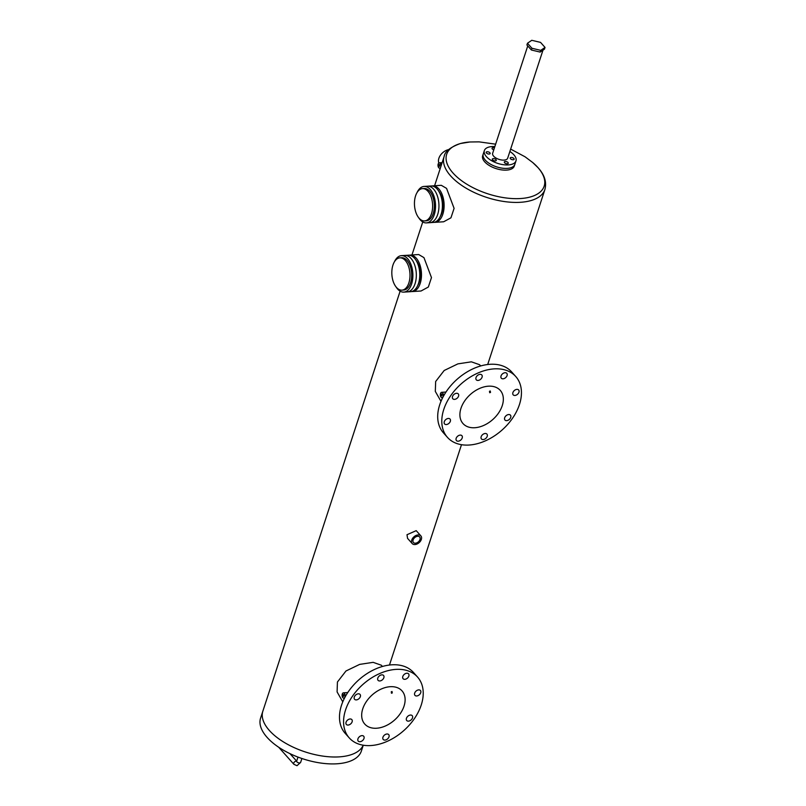 <?xml version="1.0" encoding="UTF-8"?>
<svg xmlns="http://www.w3.org/2000/svg" width="806" height="806" viewBox="0 0 806 806"><rect width="100%" height="100%" fill="white"/><g stroke="black" fill="none" stroke-linecap="round" stroke-linejoin="round"><path stroke-width="1.21" d="M424.077 186.428L427.512 186.206A18.266 10.216 86.3 0 1 433.668 189.229A18.266 10.216 86.3 0 1 438.766 209.379A18.266 10.216 86.3 0 1 429.88 222.668L433.326 222.436A18.266 10.216 -93.7 0 0 442.212 209.157A18.266 10.216 -93.7 0 0 437.114 188.997A18.266 10.216 -93.7 0 0 430.958 185.984L427.512 186.206A18.266 10.216 86.3 0 1 433.668 189.229A18.266 10.216 86.3 0 1 438.766 209.379A18.266 10.216 86.3 0 1 429.88 222.668L426.445 222.889A18.266 10.216 -93.7 0 0 435.331 209.6A18.266 10.216 -93.7 0 0 430.233 189.45A18.266 10.216 -93.7 0 0 424.077 186.428A18.266 10.216 -93.7 0 0 417.095 192.493M418.737 217.781A18.266 10.216 -93.7 0 0 420.289 219.867A18.266 10.216 -93.7 0 0 426.445 222.889M424.591 220.925L426.314 220.814A16.191 9.057 -93.7 0 0 434.182 209.036A16.191 9.057 -93.7 0 0 429.669 191.183A16.191 9.057 -93.7 0 0 424.208 188.503L422.485 188.614A16.191 9.057 -93.7 0 0 414.616 200.392A16.191 9.057 -93.7 0 0 419.13 218.245A16.191 9.057 -93.7 0 0 424.591 220.925A16.191 9.057 -93.7 0 0 432.459 209.147A16.191 9.057 -93.7 0 0 427.946 191.294A16.191 9.057 -93.7 0 0 422.485 188.614M401.448 255.653L404.884 255.431A18.266 10.216 86.3 0 1 411.04 258.454A18.266 10.216 86.3 0 1 416.138 278.604A18.266 10.216 86.3 0 1 407.262 291.893L410.697 291.671A18.266 10.216 -93.7 0 0 419.583 278.382A18.266 10.216 -93.7 0 0 414.486 258.232A18.266 10.216 -93.7 0 0 408.33 255.21L404.884 255.431A18.266 10.216 86.3 0 1 411.04 258.454A18.266 10.216 86.3 0 1 416.138 278.604A18.266 10.216 86.3 0 1 407.262 291.893L403.816 292.115A18.266 10.216 -93.7 0 0 412.702 278.826A18.266 10.216 -93.7 0 0 407.604 258.676A18.266 10.216 -93.7 0 0 401.448 255.653A18.266 10.216 -93.7 0 0 394.466 261.718M396.109 287.007A18.266 10.216 -93.7 0 0 397.66 289.092A18.266 10.216 -93.7 0 0 403.816 292.115M401.962 290.15L403.685 290.039A16.191 9.057 -93.7 0 0 411.554 278.261A16.191 9.057 -93.7 0 0 407.04 260.409A16.191 9.057 -93.7 0 0 401.579 257.729L399.867 257.839A16.191 9.057 -93.7 0 0 391.988 269.617A16.191 9.057 -93.7 0 0 396.512 287.47A16.191 9.057 -93.7 0 0 401.962 290.15A16.191 9.057 -93.7 0 0 409.831 278.372A16.191 9.057 -93.7 0 0 405.317 260.519A16.191 9.057 -93.7 0 0 399.867 257.839M494.4 147.931A2.075 1.008 18.1 0 0 493.01 147.72A2.075 1.008 18.1 0 0 492.053 148.223A2.075 1.008 18.1 0 0 493.786 149.845M513.19 159.749A2.075 1.008 18.1 0 0 514.137 159.256A2.075 1.008 18.1 0 0 513.291 158.016A2.075 1.008 18.1 0 0 511.145 157.462A2.075 1.008 18.1 0 0 510.188 157.956A2.075 1.008 18.1 0 0 511.044 159.195A2.075 1.008 18.1 0 0 513.19 159.749M507.317 163.769A2.075 1.008 18.1 0 0 508.264 163.275A2.075 1.008 18.1 0 0 507.417 162.036A2.075 1.008 18.1 0 0 505.271 161.482A2.075 1.008 18.1 0 0 504.314 161.976A2.075 1.008 18.1 0 0 505.171 163.215A2.075 1.008 18.1 0 0 507.317 163.769M495.317 160.918A2.075 1.008 18.1 0 0 496.264 160.414A2.075 1.008 18.1 0 0 495.408 159.175A2.075 1.008 18.1 0 0 493.272 158.621A2.075 1.008 18.1 0 0 492.315 159.125A2.075 1.008 18.1 0 0 493.171 160.354A2.075 1.008 18.1 0 0 495.317 160.918M489.182 154.037A2.075 1.008 18.1 0 0 490.139 153.533A2.075 1.008 18.1 0 0 489.282 152.304A2.075 1.008 18.1 0 0 487.136 151.74A2.075 1.008 18.1 0 0 486.179 152.243A2.075 1.008 18.1 0 0 487.036 153.483A2.075 1.008 18.1 0 0 489.182 154.037M527.749 45.912L492.657 153.291A7.899 3.808 18.1 0 0 495.902 157.986A7.899 3.808 18.1 0 0 504.042 160.102A7.899 3.808 18.1 0 0 507.669 158.198L542.982 50.163M494.844 146.581A16.634 8.03 18.1 0 0 491.992 146.581A16.634 8.03 18.1 0 0 484.356 150.581A16.634 8.03 18.1 0 0 491.186 160.454A16.634 8.03 18.1 0 0 508.334 164.918A16.634 8.03 18.1 0 0 515.971 160.918A16.634 8.03 18.1 0 0 509.866 151.488M484.356 150.581L483.227 154.047A16.634 8.03 18.1 0 0 490.048 163.92A16.634 8.03 18.1 0 0 507.206 168.383A16.634 8.03 18.1 0 0 514.843 164.374A16.634 8.03 -161.9 0 1 502.047 168.142A16.634 8.03 -161.9 0 1 485.272 160.102A16.634 8.03 -161.9 0 1 483.227 154.047L482.653 155.77A16.634 8.03 -161.9 0 0 484.708 161.835A16.634 8.03 -161.9 0 0 501.483 169.864A16.634 8.03 -161.9 0 0 514.268 166.107L515.971 160.918M400.129 291.168L262.857 711.164A53.015 25.58 -161.9 0 0 269.385 730.488A53.015 25.58 -161.9 0 0 321.715 755.927A53.015 25.58 -161.9 0 0 363.214 745.207A53.015 25.58 -161.9 0 1 321.715 755.927A53.015 25.58 -161.9 0 1 269.385 730.488A53.015 25.58 -161.9 0 1 262.857 711.164L260.59 718.086A53.015 25.58 -161.9 0 0 267.118 737.409A53.015 25.58 -161.9 0 0 320.607 763.02A53.015 25.58 -161.9 0 0 361.37 751.031L363.264 745.218M540.544 42.386L531.769 40.3L527.477 43.242L526.912 44.975L531.396 50.002L540.171 52.088L544.463 49.146L545.027 47.423L540.544 42.386M527.477 43.242L531.96 48.269L531.396 50.002M531.96 48.269L540.735 50.355L540.171 52.088M540.735 50.355L545.027 47.423M444.287 421.699A3.657 2.468 138.3 0 0 444.58 423.936A3.657 2.468 138.3 0 0 447.673 424.188A3.657 2.468 138.3 0 0 450.342 421.306A3.657 2.468 138.3 0 0 450.05 419.07A3.657 2.468 138.3 0 0 446.957 418.818A3.657 2.468 138.3 0 0 444.287 421.699M456.156 438.343A3.657 2.468 138.3 0 0 456.448 440.58A3.657 2.468 138.3 0 0 459.541 440.842A3.657 2.468 138.3 0 0 462.211 437.95A3.657 2.468 138.3 0 0 461.919 435.714A3.657 2.468 138.3 0 0 458.826 435.462A3.657 2.468 138.3 0 0 456.156 438.343M481.162 436.721A3.657 2.468 138.3 0 0 481.464 438.958A3.657 2.468 138.3 0 0 484.547 439.21A3.657 2.468 138.3 0 0 487.217 436.328A3.657 2.468 138.3 0 0 486.925 434.091A3.657 2.468 138.3 0 0 483.842 433.84A3.657 2.468 138.3 0 0 481.162 436.721M504.667 417.78A3.657 2.468 138.3 0 0 504.959 420.017A3.657 2.468 138.3 0 0 508.052 420.269A3.657 2.468 138.3 0 0 510.722 417.377A3.657 2.468 138.3 0 0 510.43 415.14A3.657 2.468 138.3 0 0 507.337 414.889A3.657 2.468 138.3 0 0 504.667 417.78M512.898 392.613A3.657 2.468 138.3 0 0 513.19 394.849A3.657 2.468 138.3 0 0 516.273 395.101A3.657 2.468 138.3 0 0 518.953 392.21A3.657 2.468 138.3 0 0 518.651 389.973A3.657 2.468 138.3 0 0 515.568 389.721A3.657 2.468 138.3 0 0 512.898 392.613M501.03 375.959A3.657 2.468 138.3 0 0 501.322 378.195A3.657 2.468 138.3 0 0 504.405 378.447A3.657 2.468 138.3 0 0 507.085 375.566A3.657 2.468 138.3 0 0 506.783 373.329A3.657 2.468 138.3 0 0 503.7 373.077A3.657 2.468 138.3 0 0 501.03 375.959M476.014 377.591A3.657 2.468 138.3 0 0 476.316 379.828A3.657 2.468 138.3 0 0 479.399 380.079A3.657 2.468 138.3 0 0 482.069 377.198A3.657 2.468 138.3 0 0 481.776 374.951A3.657 2.468 138.3 0 0 478.683 374.699A3.657 2.468 138.3 0 0 476.014 377.591M452.519 396.532A3.657 2.468 138.3 0 0 452.811 398.769A3.657 2.468 138.3 0 0 455.894 399.02A3.657 2.468 138.3 0 0 458.564 396.139A3.657 2.468 138.3 0 0 458.271 393.902A3.657 2.468 138.3 0 0 455.189 393.65A3.657 2.468 138.3 0 0 452.519 396.532M515.759 376.523L511.669 371.939A45.741 30.83 138.3 0 0 473.092 368.775A45.741 30.83 138.3 0 0 439.693 404.834A45.741 30.83 138.3 0 0 443.391 432.802L447.471 437.386A45.741 30.83 138.3 0 0 486.058 440.55A45.741 30.83 138.3 0 0 519.457 404.501A45.741 30.83 138.3 0 0 515.759 376.523A45.741 30.83 138.3 0 0 477.182 373.359A45.741 30.83 138.3 0 0 443.784 409.418A45.741 30.83 138.3 0 0 447.471 437.386M346.066 722.216A3.657 2.468 138.3 0 0 346.358 724.453A3.657 2.468 138.3 0 0 349.451 724.705A3.657 2.468 138.3 0 0 352.121 721.823A3.657 2.468 138.3 0 0 351.819 719.587A3.657 2.468 138.3 0 0 348.736 719.335A3.657 2.468 138.3 0 0 346.066 722.216M357.935 738.86A3.657 2.468 138.3 0 0 358.227 741.097A3.657 2.468 138.3 0 0 361.32 741.349A3.657 2.468 138.3 0 0 363.99 738.467A3.657 2.468 138.3 0 0 363.687 736.231A3.657 2.468 138.3 0 0 360.604 735.979A3.657 2.468 138.3 0 0 357.935 738.86M382.941 737.238A3.657 2.468 138.3 0 0 383.243 739.475A3.657 2.468 138.3 0 0 386.326 739.727A3.657 2.468 138.3 0 0 388.996 736.845A3.657 2.468 138.3 0 0 388.704 734.609A3.657 2.468 138.3 0 0 385.611 734.357A3.657 2.468 138.3 0 0 382.941 737.238M406.446 718.287A3.657 2.468 138.3 0 0 406.738 720.534A3.657 2.468 138.3 0 0 409.831 720.786A3.657 2.468 138.3 0 0 412.501 717.894A3.657 2.468 138.3 0 0 412.198 715.657A3.657 2.468 138.3 0 0 409.116 715.406A3.657 2.468 138.3 0 0 406.446 718.287M414.667 693.12A3.657 2.468 138.3 0 0 414.969 695.366A3.657 2.468 138.3 0 0 418.052 695.618A3.657 2.468 138.3 0 0 420.722 692.727A3.657 2.468 138.3 0 0 420.43 690.49A3.657 2.468 138.3 0 0 417.347 690.238A3.657 2.468 138.3 0 0 414.667 693.12M402.799 676.476A3.657 2.468 138.3 0 0 403.101 678.712A3.657 2.468 138.3 0 0 406.184 678.964A3.657 2.468 138.3 0 0 408.854 676.083A3.657 2.468 138.3 0 0 408.561 673.846A3.657 2.468 138.3 0 0 405.478 673.594A3.657 2.468 138.3 0 0 402.799 676.476M377.792 678.098A3.657 2.468 138.3 0 0 378.085 680.345A3.657 2.468 138.3 0 0 381.178 680.596A3.657 2.468 138.3 0 0 383.847 677.705A3.657 2.468 138.3 0 0 383.555 675.468A3.657 2.468 138.3 0 0 380.462 675.216A3.657 2.468 138.3 0 0 377.792 678.098M354.287 697.049A3.657 2.468 138.3 0 0 354.59 699.286A3.657 2.468 138.3 0 0 357.673 699.537A3.657 2.468 138.3 0 0 360.342 696.656A3.657 2.468 138.3 0 0 360.05 694.419A3.657 2.468 138.3 0 0 356.967 694.168A3.657 2.468 138.3 0 0 354.287 697.049M417.538 677.04L413.448 672.456A45.741 30.83 138.3 0 0 374.871 669.292A45.741 30.83 138.3 0 0 341.472 705.351A45.741 30.83 138.3 0 0 345.17 733.319L349.25 737.903A45.741 30.83 138.3 0 0 387.827 741.067A45.741 30.83 138.3 0 0 421.236 705.018A45.741 30.83 138.3 0 0 417.538 677.04A45.741 30.83 138.3 0 0 378.961 673.876A45.741 30.83 138.3 0 0 345.562 709.935A45.741 30.83 138.3 0 0 349.25 737.903M392.28 692.948L391.474 693.241L391.263 691.8L392.038 691.508L392.28 692.948L391.474 693.241M343.336 696.374A1.038 0.584 -93.7 0 0 343.547 694.47A1.038 0.584 -93.7 0 0 343.336 696.374M490.511 392.431L489.695 392.724L489.484 391.283L490.26 390.991L490.511 392.431L489.695 392.724M441.557 395.857A1.038 0.584 -93.7 0 0 441.769 393.953A1.038 0.584 -93.7 0 0 441.557 395.857M419.986 539.516A4.161 2.801 -41.7 0 1 416.954 542.791A4.161 2.801 -41.7 0 1 413.448 542.498A4.161 2.801 -41.7 0 1 413.105 539.96A4.161 2.801 -41.7 0 1 416.148 536.685A4.161 2.801 -41.7 0 1 419.654 536.967A4.161 2.801 -41.7 0 1 419.986 539.516M439.21 166.368A1.038 0.584 -93.7 0 0 439.421 164.474A1.038 0.584 -93.7 0 0 439.21 166.368M502.259 405.62A24.946 16.815 -41.7 0 1 484.043 425.286A24.946 16.815 -41.7 0 1 462.997 423.553A24.946 16.815 -41.7 0 1 460.982 408.299A24.946 16.815 -41.7 0 1 479.197 388.633A24.946 16.815 -41.7 0 1 500.244 390.356A24.946 16.815 -41.7 0 1 502.259 405.62M404.038 706.127A24.946 16.815 -41.7 0 1 385.812 725.793A24.946 16.815 -41.7 0 1 364.775 724.07A24.946 16.815 -41.7 0 1 362.76 708.817A24.946 16.815 -41.7 0 1 380.976 689.15A24.946 16.815 -41.7 0 1 402.023 690.873A24.946 16.815 -41.7 0 1 404.038 706.127M344.343 693.281A2.68 1.501 -93.7 0 0 343.447 692.838A2.68 1.501 -93.7 0 0 342.137 694.782A2.68 1.501 -93.7 0 0 342.893 697.734A2.68 1.501 -93.7 0 0 343.789 698.177A2.68 1.501 -93.7 0 0 345.089 696.233A2.68 1.501 -93.7 0 0 344.343 693.281M442.565 392.764A2.68 1.501 -93.7 0 0 441.668 392.32A2.68 1.501 -93.7 0 0 440.368 394.265A2.68 1.501 -93.7 0 0 441.114 397.217A2.68 1.501 -93.7 0 0 442.01 397.66A2.68 1.501 -93.7 0 0 443.31 395.716A2.68 1.501 -93.7 0 0 442.565 392.764M411.554 291.55A18.266 10.216 -93.7 0 0 412.42 291.55L421.044 290.996L428.329 287.037L431.472 277.586L423.946 257.618L418.677 254.535L410.042 255.099A18.266 10.216 -93.7 0 0 409.196 255.22M412.42 291.55A18.266 10.216 -93.7 0 0 421.296 278.272A18.266 10.216 -93.7 0 0 416.198 258.122A18.266 10.216 -93.7 0 0 410.042 255.099M434.182 222.315A18.266 10.216 -93.7 0 0 435.039 222.325L443.673 221.771L450.947 217.811L454.09 208.361L446.564 188.382L441.305 185.309L432.671 185.874A18.266 10.216 -93.7 0 0 431.815 185.995M435.039 222.325A18.266 10.216 -93.7 0 0 443.925 209.036A18.266 10.216 -93.7 0 0 438.827 188.886A18.266 10.216 -93.7 0 0 432.671 185.874M412.219 543.587L407.554 538.358L407 534.71L416.208 530.65L420.873 535.879A5.793 3.909 -41.7 0 1 421.337 539.426A5.793 3.909 -41.7 0 1 417.105 543.99A5.793 3.909 -41.7 0 1 412.219 543.587A5.793 3.909 -41.7 0 1 411.755 540.05A5.793 3.909 -41.7 0 1 415.987 535.476A5.793 3.909 -41.7 0 1 420.873 535.879M438.857 163.003A9.954 6.71 -41.7 0 1 438.887 158.268A9.954 6.71 -41.7 0 1 448.66 149.604M440.963 166.217A2.68 1.501 -93.7 0 0 440.217 163.275A2.68 1.501 -93.7 0 0 439.32 162.832A2.68 1.501 -93.7 0 0 438.021 164.787A2.68 1.501 -93.7 0 0 438.766 167.739A2.68 1.501 -93.7 0 0 439.663 168.182A2.68 1.501 -93.7 0 0 440.519 167.598M342.772 701.845L337.089 691.921L337.432 682.007L345.965 670.995L359.657 664.396L373.138 662.341L381.349 665.222L382.457 666.471M440.993 401.328L435.311 391.404L435.663 381.5L444.187 370.488L457.879 363.879L471.359 361.823L479.57 364.705L480.688 365.954M440.308 216.371A16.191 9.057 -93.7 0 0 438.666 191.093M417.679 285.606A16.191 9.057 -93.7 0 0 416.037 260.318M391.263 691.8L392.038 691.508M489.484 391.283L490.26 390.991M296.608 761.277A2.075 1.4 138.3 0 0 296.034 761.207A2.075 1.4 138.3 0 0 294.049 762.436A2.075 1.4 138.3 0 0 293.918 764.32L297.001 765.7L300.618 762.416L301.897 758.496M296.729 761.549L296.668 761.126A2.075 1.008 18.1 0 0 296.92 761.882A2.075 1.008 18.1 0 0 299.661 762.919A2.075 1.008 18.1 0 0 300.618 762.416M444.116 156.586C444.892 151.508 450.322 147.155 460.397 143.528L469.908 141.987A51.282 24.754 18.1 0 0 452.992 173.008A51.282 24.754 18.1 0 0 520.626 198.528A51.282 24.754 18.1 0 0 537.854 167.487A51.282 24.754 18.1 0 0 532.695 162.51L538.025 167.658C544.574 174.872 546.861 182.156 544.896 189.521A53.015 25.58 -161.9 0 1 504.133 201.52A53.015 25.58 -161.9 0 1 450.645 175.91A53.015 25.58 -161.9 0 1 444.116 156.586L434.585 185.743M296.668 761.126L297.988 757.086M278.695 747.243L293.918 764.32M289.969 753.64L296.658 761.146M343.447 692.838L347.759 692.556M441.668 392.32L445.98 392.038M422.757 221.942L411.957 254.968M532.695 162.51L525.079 156.807L510.651 149.09M495.63 144.173L479.086 141.866L469.908 141.987M439.32 162.832L442.131 162.651M439.663 168.182L440.338 168.132M544.896 189.521L487.701 364.514M461.495 444.7L389.479 665.031M442.01 397.66L442.716 397.61M343.789 698.177L344.494 698.127"/></g></svg>
